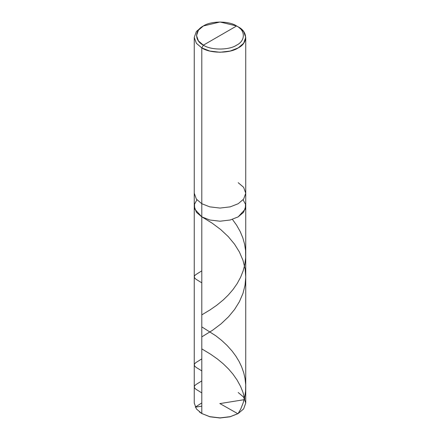 <?xml version="1.0" encoding="UTF-8"?>
<svg xmlns="http://www.w3.org/2000/svg" width="440" height="440" viewBox="0 0 440 440"><rect width="100%" height="100%" fill="white"/><g stroke="black" fill="none" stroke-linecap="round" stroke-linejoin="round"><path stroke-width="0.66" d="M238.205 182.705L243.628 187.308L245.746 193.215L243.628 199.117L238.205 203.726L230.225 206.855L220 208.076L209.776 206.855L201.795 203.726L201.795 216.86L196.372 212.256L194.255 206.349L196.372 212.256L201.795 216.86L209.776 219.995L220 221.216L230.225 219.995L238.205 216.86L245.328 209.022L245.487 204.248L243.095 199.782L245.487 204.248L245.328 209.022L238.205 216.86L230.225 219.995L220 221.216L209.776 219.995L201.795 216.86L201.795 203.726L209.776 206.855L220 208.076L230.225 206.855L238.205 203.726L243.628 199.117L245.746 193.215L245.746 403.024L243.628 408.925L238.205 413.529L230.225 416.664L220 417.885L209.776 416.664L201.795 413.529L209.968 416.801L220 418L230.032 416.801L238.035 413.627L230.032 416.801L220 418L209.968 416.801L201.795 413.529L201.795 216.86L194.673 209.022L194.513 204.248L196.906 199.782L194.513 204.248L194.673 209.022L201.795 216.86L209.776 219.995L220 221.216L230.225 219.995L238.205 216.86L243.628 212.256L245.746 206.349L243.628 212.256L238.205 216.86L230.225 219.995L220 221.216L209.776 219.995L201.795 216.86L201.795 413.529L209.776 416.664L220 417.885L230.225 416.664L238.205 413.529L243.628 408.925L245.746 403.024L243.628 397.117L238.205 392.513M199.347 411.895L201.795 413.529L196.372 408.925L194.255 403.024L194.255 193.215L196.372 199.117L201.795 203.726L201.795 47.911L209.776 51.04L220 52.267L230.225 51.04L238.205 47.911L243.628 43.307L245.746 37.4L243.628 31.499L238.205 26.89C248.023 31.62 248.023 43.181 238.205 47.911C230.01 53.581 209.99 53.581 201.795 47.911L203.39 45.155C194.431 40.838 194.431 30.289 203.39 25.971C210.865 20.801 229.136 20.801 236.61 25.971L203.39 45.155C210.865 50.325 229.136 50.325 236.61 45.155C245.57 40.838 245.57 30.289 236.61 25.971L238.205 26.89L236.61 25.971C245.57 30.289 245.57 40.838 236.61 45.155C229.136 50.325 210.865 50.325 203.39 45.155L236.61 25.971L220 22L203.39 25.971L198.44 30.178L196.51 35.563L198.44 40.948L203.39 45.155L201.795 47.911L201.795 203.726L196.372 199.117L194.255 193.215L194.255 37.4L196.372 43.307L201.795 47.911L196.372 43.307L194.255 37.4L196.372 31.499L201.795 26.89L196.372 31.499L194.255 37.4M201.795 392.904L195.855 389.197L194.612 387.948L194.255 386.936L194.684 385.764L195.882 384.593L201.795 380.908M201.795 406.192L195.261 407.138L201.795 402.919M201.795 282.843L195.987 279.24L194.739 278.058L194.255 276.887L194.568 275.875L195.652 274.72L201.795 270.848M219.819 403.524L237.859 413.732M238.084 413.6L240.625 409.293L243.133 402.98L244.657 397.32L245.57 391.105L245.702 384.83L245.053 378.587L243.76 372.878L241.676 366.905L239.14 361.57L235.857 356.125L232.084 351.032L227.024 345.395L221.645 340.395L215.875 335.83L201.795 326.87M201.795 314.87L210.1 309.87L216.92 305.129L223.339 299.86L228.338 294.982L233.007 289.542L237.16 283.597L240.631 277.206L243.139 270.892L244.75 264.792L245.663 257.675L245.559 250.509L244.629 244.288L242.798 237.776L240.174 231.506L236.599 225.181L232.414 219.373M220.072 403.557L244.404 399.641L244.739 398.904L242.979 392.381L240.609 386.496L237.132 380.111L232.975 374.165L228.608 369.056L223.3 363.858L217.525 359.079L210.661 354.244L201.795 348.882M201.795 336.881L212.465 330.319L221.04 323.868L228.591 316.723L234.591 309.447L239.382 301.73L242.968 293.409L245.058 285.115L245.746 277.074L245.135 269.033L242.974 260.293L239.388 251.972L234.597 244.255L228.294 236.649L220.726 229.559L212.168 223.168L201.845 216.832M201.795 370.893L196.064 367.351L194.716 366.08L194.255 364.909L194.639 363.82L195.905 362.566L201.795 358.897M237.864 413.727L238.205 413.529M202.136 413.727L201.795 413.529M245.746 193.215L245.746 37.4M238.205 26.89L236.61 25.971M201.795 26.89L203.39 25.971"/></g></svg>

